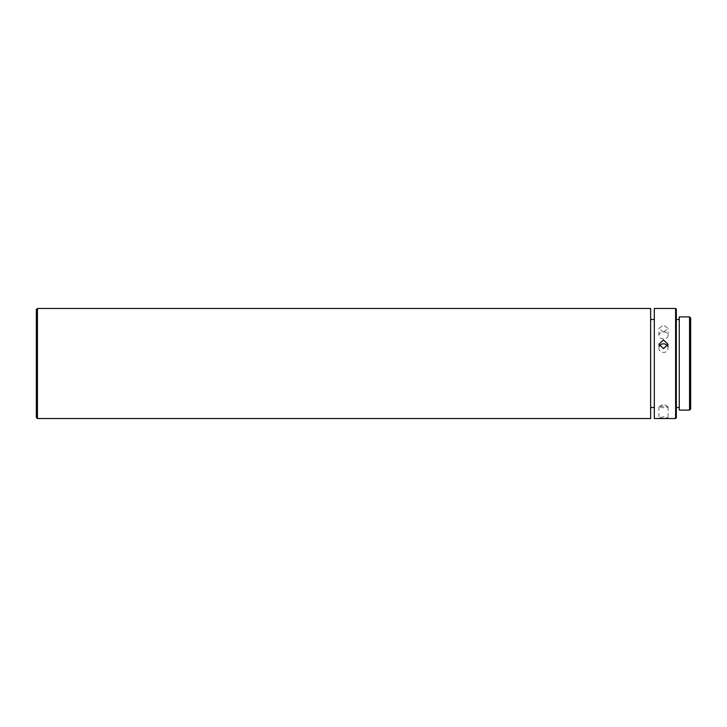 <?xml version="1.0" encoding="UTF-8"?>
<svg xmlns="http://www.w3.org/2000/svg" width="727" height="727" viewBox="0 0 727 727"><rect width="100%" height="100%" fill="white"/><g stroke="black" fill="none" stroke-linecap="round" stroke-linejoin="round"><path stroke-width="0.55" stroke-dasharray="3.63 2.73" d="M663.497 338.982A4.589 3.535 0 0 1 658.907 335.447A4.589 3.535 0 0 1 663.497 331.912A4.589 3.535 0 0 1 668.086 335.447A4.589 3.535 0 0 1 663.497 338.982M663.497 332.094L658.907 328.431L663.497 325.014L668.086 328.431L663.497 332.094M663.497 418.352L658.907 417.78L663.497 416.825L668.086 417.78L663.497 418.352M663.497 406.157A4.589 0.763 0 0 0 659.089 406.711A4.589 0.763 0 0 0 658.907 406.92A4.589 0.763 0 0 0 663.497 407.683A4.589 0.763 0 0 0 668.086 406.92A4.589 0.763 0 0 0 667.895 406.711A4.589 0.763 0 0 0 663.497 406.157M667.604 346.216A4.589 4.298 180 0 1 663.497 352.431A4.589 4.298 180 0 1 659.389 346.216M654.318 363.5L654.318 407.538L654.318 363.5M650.647 363.5L650.647 407.538L650.647 363.5M679.272 319.462L679.272 407.538L679.272 319.462M676.337 319.462L676.337 407.538L676.337 319.462M675.601 418.543L675.601 308.457M654.318 308.457L654.318 418.543M676.337 417.807L676.337 309.193M650.647 308.457L650.647 418.543M679.272 410.101L679.272 316.899M37.45 308.457L37.45 418.543M689.55 410.101L689.55 316.899M36.35 309.557L36.35 417.443M690.65 409.001L690.65 317.999M658.907 335.447L658.907 328.431M658.907 406.92L658.907 417.78M658.907 348.133L658.907 344.289M667.895 406.711L663.497 404.203L659.089 406.711M668.086 335.447L668.086 328.431M668.086 406.92L668.086 417.78M668.086 348.133L668.086 344.289"/><path stroke-width="1.09" d="M663.497 348.651L668.086 344.289L663.497 340.054L658.907 344.289L663.497 348.651M675.601 308.457L675.601 418.543L654.318 418.543L654.318 308.457L675.601 308.457L676.337 309.193L676.337 417.807L675.601 418.543M659.389 346.216A4.589 4.298 180 0 1 667.604 346.216M679.272 319.462L676.337 319.462M679.272 407.538L676.337 407.538M650.647 418.543L650.647 308.457L37.45 308.457L37.45 418.543L650.647 418.543M689.55 316.899L689.55 410.101L679.272 410.101L679.272 316.899L689.55 316.899L690.65 317.999L690.65 409.001L689.55 410.101M37.45 418.543L36.35 417.443L36.35 309.557L37.45 308.457M654.318 407.538L650.647 407.538M654.318 319.462L650.647 319.462"/></g></svg>
